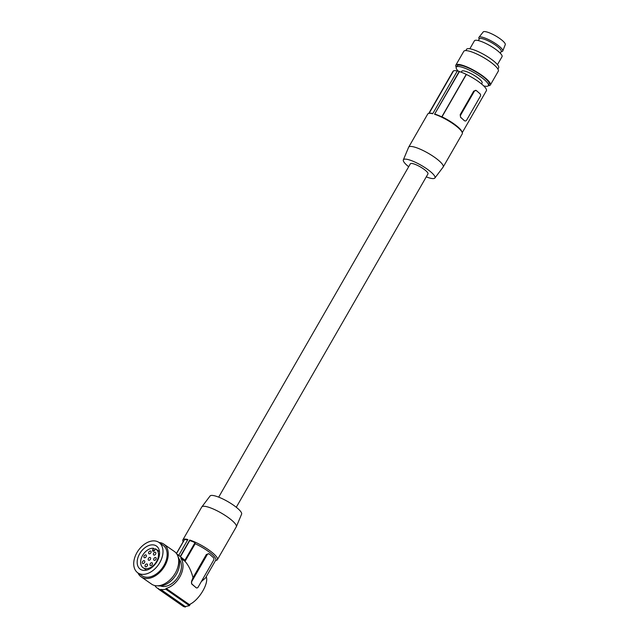 <?xml version="1.0" encoding="UTF-8"?>
<svg xmlns="http://www.w3.org/2000/svg" width="639" height="639" viewBox="0 0 639 639"><rect width="100%" height="100%" fill="white"/><g stroke="black" fill="none" stroke-linecap="round" stroke-linejoin="round"><path stroke-width="0.96" d="M461.677 71.4A11.742 2.644 29.9 0 1 461.733 71.256A11.742 2.644 29.9 0 1 465.208 71.225A11.742 2.644 29.9 0 1 476.526 76.888A11.742 2.644 29.9 0 1 482.157 82.83A11.742 2.644 29.9 0 1 482.102 82.966L481.534 83.957M483.715 85.914A18.515 4.161 -150.1 0 0 488.372 85.642A18.515 4.161 -150.1 0 0 488.46 85.426A18.515 4.161 -150.1 0 0 479.585 76.057A18.515 4.161 -150.1 0 0 461.741 67.127A18.515 4.161 -150.1 0 0 456.27 67.183A18.515 4.161 -150.1 0 0 456.182 67.399A18.515 4.161 -150.1 0 0 458.115 71.065M488.372 85.642L489.162 84.26A18.515 4.161 -150.1 0 0 480.776 74.955A18.515 4.161 -150.1 0 0 462.532 65.753A18.515 4.161 -150.1 0 0 457.069 65.809L456.27 67.183M488.34 85.69A19.905 4.473 -150.1 0 0 490.369 84.955A19.905 4.473 -150.1 0 0 481.351 74.947A19.905 4.473 -150.1 0 0 461.733 65.05A19.905 4.473 -150.1 0 0 455.855 65.114A19.905 4.473 -150.1 0 0 456.246 67.231M490.369 84.955L498.3 71.169A19.905 4.473 -150.1 0 0 489.282 61.16A19.905 4.473 -150.1 0 0 469.665 51.264A19.905 4.473 -150.1 0 0 463.786 51.328L455.855 65.114M497.909 69.052L498.636 67.782A18.515 4.161 -150.1 0 0 490.257 58.476A18.515 4.161 -150.1 0 0 472.005 49.275A18.515 4.161 -150.1 0 0 466.542 49.331L465.815 50.593M497.454 64.651L502.022 56.711A15.927 3.578 -150.1 0 0 494.81 48.7A15.927 3.578 -150.1 0 0 479.114 40.784A15.927 3.578 -150.1 0 0 474.41 40.832L469.841 48.78M462.261 132.648L486.375 90.714A19.306 4.345 -150.1 0 0 466.366 74.459L466.23 74.348A19.505 4.385 29.9 0 0 459.433 71.592L459.209 71.392A19.905 4.473 29.9 0 0 457.364 70.865L432.707 113.742A19.905 4.473 -150.1 0 0 428.705 113.415A19.905 4.473 -150.1 0 0 427.723 114.038L408.672 147.17A19.905 4.473 29.9 0 1 414.551 147.106A19.905 4.473 29.9 0 1 439.097 160.812A19.905 4.473 29.9 0 1 443.186 167.011A19.905 4.473 29.9 0 1 443.115 167.114L434.871 178.025A18.196 4.09 29.9 0 1 429.56 177.985A18.196 4.09 29.9 0 1 426.269 176.859M453.474 70.977A19.306 4.345 -150.1 0 0 452.891 71.464L428.785 113.391M432.827 113.534A19.505 4.385 29.9 0 0 429.224 113.287A19.505 4.385 29.9 0 0 429.128 113.311L453.594 70.769A19.505 4.385 29.9 0 1 457.284 71.001M443.186 167.011L462.237 133.886A19.905 4.473 -150.1 0 0 462.285 132.72A19.905 4.473 -150.1 0 0 458.147 127.688A19.905 4.473 -150.1 0 0 434.552 114.269L459.209 71.392M408.672 166.739A18.196 4.09 29.9 0 1 403.337 159.894L408.617 147.282A19.905 4.473 29.9 0 1 408.672 147.17M434.552 114.269L459.433 71.592M403.337 159.894A18.196 4.09 29.9 0 1 408.76 159.734A18.196 4.09 29.9 0 1 431.197 172.258A18.196 4.09 29.9 0 1 434.871 178.025M218.682 497.142L410.366 163.8A10.152 2.284 29.9 0 1 416.604 164.99A10.152 2.284 29.9 0 1 425.878 170.757A10.152 2.284 29.9 0 1 427.962 173.92L236.278 507.262M434.975 114.133A19.505 4.385 -150.1 0 1 441.773 116.881L466.23 74.348M462.285 132.72L462.053 131.953A19.306 4.345 -150.1 0 0 441.996 116.833L441.773 116.881M466.366 74.459L441.996 116.833M476.103 90.53L473.707 91.129L460.176 114.677L460.639 117.432A19.306 4.345 -150.1 0 1 464.273 120.627L464.801 120.867M475.807 90.355L475.983 90.387A1.989 1.446 105.8 0 0 474.306 91.305L460.775 114.844L460.176 114.677M464.273 120.627L460.943 117.52A1.989 1.446 -74.2 0 1 460.775 114.844M464.585 120.715A1.989 1.446 105.8 0 0 465.008 120.955A1.989 1.446 105.8 0 0 466.686 120.036L480.224 96.497A1.989 1.446 -74.2 0 0 480.057 93.813L476.414 90.618A1.989 1.446 105.8 0 0 475.983 90.387M236.334 526.728L241.614 514.115A18.196 4.09 -150.1 0 0 237.82 508.548A18.196 4.09 -150.1 0 0 221.429 498.3A18.196 4.09 -150.1 0 0 210.079 495.984L201.836 506.887A19.905 4.473 29.9 0 1 214.249 509.427A19.905 4.473 29.9 0 1 232.189 520.641A19.905 4.473 29.9 0 1 236.334 526.728A19.905 4.473 29.9 0 1 236.278 526.84L217.404 559.66A19.905 4.473 29.9 0 1 216.421 560.291L215.543 560.499M178.784 555.323L187.874 539.516A19.905 4.473 29.9 0 0 182.89 539.819L201.764 506.991A19.905 4.473 29.9 0 1 201.836 506.887M177.011 554.348A19.905 13.267 124.9 0 1 177.762 554.612L180.318 556.393L189.719 540.043A19.905 4.473 29.9 0 1 213.314 553.462A19.905 4.473 29.9 0 1 217.404 559.66M183.097 541.848L182.842 540.977A19.905 4.473 29.9 0 1 182.89 539.819M155.485 585.675L155.229 586.203A19.505 13.004 124.9 0 0 157.074 587.936A19.505 13.004 124.9 0 0 158.855 588.894L158.68 589.246A19.905 13.267 -55.1 0 0 160.525 589.765L160.701 589.414A19.505 13.004 124.9 0 0 165.757 589.182L166.14 588.407L189.312 604.55C198.617 600.772 209.129 583.471 206.221 576.713M183.705 541.057A18.715 4.209 -150.1 0 0 183.345 541.417L176.42 553.47M176.5 553.582L184.511 539.651A19.505 4.385 29.9 0 1 187.61 539.987M179.08 559.109A16.518 11.015 124.9 0 1 177.762 577.384A16.518 11.015 124.9 0 1 161.156 586.187A16.518 11.015 124.9 0 1 160.405 585.923M189.719 540.043L189.751 540.578A19.505 4.385 29.9 0 1 195.039 542.631L184.919 560.235L181.22 557.655L180.837 558.43A18.715 12.476 124.9 0 1 180.597 575.427A18.715 12.476 124.9 0 1 166.14 588.407M181.22 557.655A19.505 13.004 -55.1 0 0 179.367 555.922A19.505 13.004 -55.1 0 0 177.586 554.964L177.762 554.612M207.204 554.684A1.989 1.446 -74.2 0 1 208.881 553.765A1.989 1.446 -74.2 0 1 209.304 554.005L213.402 557.599A1.989 1.446 -74.2 0 1 213.57 560.275L198.202 587.009A1.989 1.446 105.8 0 1 196.524 587.928A1.989 1.446 105.8 0 1 196.093 587.696L192.004 584.102A1.989 1.446 105.8 0 1 191.828 581.418L207.204 554.684L206.373 554.452L193.018 577.688L191.532 581.338L191.724 584.022L196.381 587.88M208.817 553.861L206.373 554.452M195.039 542.631L195.159 543.741A18.715 4.209 -150.1 0 1 215.79 560.076L205.518 577.928L201.285 581.65M180.837 558.43L185.03 561.354C188.561 565.331 191.229 570.779 193.018 577.688M195.159 543.741L185.03 561.354M190.366 604.031L189.424 605.668L165.757 589.182M160.525 589.765L185.342 607.05L183.497 606.531L158.68 589.246M189.424 605.668L185.286 606.539L160.701 589.414M185.342 607.05L185.606 606.579M180.486 556.697L189.751 540.578M184.919 560.235L179.367 555.922M178.073 556.761A18.515 12.341 124.9 0 1 176.668 573.742A18.515 12.341 124.9 0 1 162.242 585.659A18.515 12.341 124.9 0 1 157.849 585.795M159.079 542.527A19.905 13.267 124.9 0 1 161.14 542.886A19.905 13.267 124.9 0 1 163.872 544.172L174.343 551.465A19.905 13.267 124.9 0 1 175.078 573.487A19.905 13.267 124.9 0 1 154.334 585.42A19.905 13.267 124.9 0 1 151.595 584.134L141.123 576.841A19.905 13.267 124.9 0 1 137.92 572.911M163.872 544.172A19.905 13.267 124.9 0 1 164.606 566.194A19.905 13.267 124.9 0 1 143.855 578.127A19.905 13.267 124.9 0 1 141.123 576.841M158.935 542.431L163.081 545.315A18.515 12.341 124.9 0 1 163.76 565.795A18.515 12.341 124.9 0 1 144.462 576.897A18.515 12.341 124.9 0 1 141.922 575.699L137.776 572.816A18.515 12.341 124.9 0 1 137.105 552.336A18.515 12.341 124.9 0 1 156.395 541.233A18.515 12.341 124.9 0 1 158.935 542.431A18.515 12.341 124.9 0 1 159.614 562.911A18.515 12.341 124.9 0 1 140.324 574.014A18.515 12.341 124.9 0 1 137.776 572.816M142.225 570.132A14.13 9.417 -55.1 0 0 156.954 561.665A14.13 9.417 -55.1 0 0 156.435 546.025A14.13 9.417 -55.1 0 0 154.494 545.115A14.13 9.417 -55.1 0 0 139.765 553.582A14.13 9.417 -55.1 0 0 140.284 569.221A14.13 9.417 -55.1 0 0 142.225 570.132M153.416 548.27L152.737 549.684A1.494 0.998 124.9 0 0 152.873 551.177A1.494 0.998 124.9 0 0 154.726 550.219L155.397 548.813A11.31 7.54 124.9 0 1 156.036 549.197A11.31 7.54 124.9 0 1 157.058 560.587A11.31 7.54 124.9 0 1 143.112 567.751A11.31 7.54 124.9 0 1 142.098 556.361A11.31 7.54 124.9 0 1 153.416 548.27L155.101 549.436M147.337 565.683A1.59 1.062 -55.1 0 0 147.194 564.093A1.59 1.062 -55.1 0 0 145.221 565.116A1.59 1.062 -55.1 0 0 145.373 566.705A1.59 1.062 -55.1 0 0 147.337 565.683M150.916 552.687A1.59 1.062 -55.1 0 0 150.764 551.098A1.59 1.062 -55.1 0 0 148.799 552.12A1.59 1.062 -55.1 0 0 148.943 553.709A1.59 1.062 -55.1 0 0 150.916 552.687M146.187 556.601A1.59 1.062 -55.1 0 0 146.035 555.011A1.59 1.062 -55.1 0 0 144.063 556.034A1.59 1.062 -55.1 0 0 144.214 557.623A1.59 1.062 -55.1 0 0 146.187 556.601M150.173 563.854A1.59 1.062 124.9 0 1 152.138 562.831A1.59 1.062 124.9 0 1 152.29 564.421A1.59 1.062 124.9 0 1 150.317 565.443A1.59 1.062 124.9 0 1 150.173 563.854M153.871 558.662A1.59 1.062 124.9 0 1 155.836 557.639A1.59 1.062 124.9 0 1 155.988 559.229A1.59 1.062 124.9 0 1 154.015 560.251A1.59 1.062 124.9 0 1 153.871 558.662M144.606 562.36A1.59 1.062 -55.1 0 0 144.454 560.77A1.59 1.062 -55.1 0 0 142.489 561.793A1.59 1.062 -55.1 0 0 142.633 563.382A1.59 1.062 -55.1 0 0 144.606 562.36M153.568 553.398A1.59 1.062 124.9 0 1 155.533 552.376A1.59 1.062 124.9 0 1 155.684 553.965A1.59 1.062 124.9 0 1 153.711 554.987A1.59 1.062 124.9 0 1 153.568 553.398M148.368 558.582A1.59 1.062 -55.1 0 0 148.2 559.093A1.59 1.062 -55.1 0 0 148.52 560.171A1.59 1.062 -55.1 0 0 150.492 559.149A1.59 1.062 -55.1 0 0 150.341 557.559A1.59 1.062 -55.1 0 0 148.368 558.582M478.347 40.584L479.322 38.891A12.636 2.844 29.9 0 1 489.154 41.351A12.636 2.844 29.9 0 1 498.636 47.55A12.636 2.844 29.9 0 1 501.232 51.487L500.257 53.181M501.072 51.775L502.038 51.543A13.738 3.091 -150.1 0 0 502.757 51.016A13.738 3.091 -150.1 0 0 489.586 40.097A13.738 3.091 -150.1 0 0 478.954 37.334A13.738 3.091 -150.1 0 0 478.867 38.22L479.154 39.179M502.757 51.016L505.273 44.642A12.74 2.868 -150.1 0 0 493.06 34.514A12.74 2.868 -150.1 0 0 483.204 31.95L478.954 37.334M473.707 91.129L474.306 91.305M152.737 549.684L154.326 550.794M429.224 113.287L428.705 113.415M158.752 589.11L157.074 587.936M156.036 549.197L159.462 551.577M461.733 71.256L461.198 72.199M143.112 567.751L146.539 570.132"/></g></svg>
